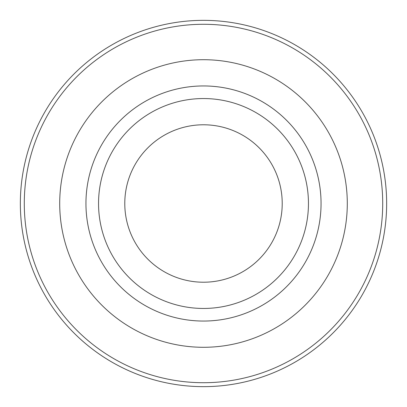 <?xml version="1.0" encoding="UTF-8"?>
<svg xmlns="http://www.w3.org/2000/svg" width="407" height="407" viewBox="0 0 407 407"><rect width="100%" height="100%" fill="white"/><g stroke="black" fill="none" stroke-linecap="round" stroke-linejoin="round"><path stroke-width="0.61" d="M203.5 124.781A78.719 78.719 0 0 0 124.781 203.5A78.719 78.719 0 0 0 203.5 282.219A78.719 78.719 0 0 0 282.219 203.5A78.719 78.719 0 0 0 203.5 124.781M203.5 98.545A104.955 104.955 0 0 0 98.545 203.5A104.955 104.955 0 0 0 203.5 308.455A104.955 104.955 0 0 0 308.455 203.5A104.955 104.955 0 0 0 203.5 98.545M203.5 59.707A143.793 143.793 0 0 1 347.293 203.5A143.793 143.793 0 0 1 203.5 347.293A143.793 143.793 0 0 1 59.707 203.5A143.793 143.793 0 0 1 203.5 59.707A143.793 143.793 0 0 0 59.707 203.5A143.793 143.793 0 0 0 203.5 347.293M203.5 24.288A179.212 179.212 0 0 1 382.712 203.5A179.212 179.212 0 0 1 203.5 382.712A179.212 179.212 0 0 1 24.288 203.5A179.212 179.212 0 0 1 203.5 24.288M203.5 20.35A183.15 183.15 0 0 1 386.65 203.5A183.15 183.15 0 0 1 203.5 386.65A183.15 183.15 0 0 1 20.35 203.5A183.15 183.15 0 0 1 203.5 20.35M203.5 85.948A117.552 117.552 0 0 1 321.052 203.5A117.552 117.552 0 0 1 203.5 321.052A117.552 117.552 0 0 1 85.948 203.5A117.552 117.552 0 0 1 203.5 85.948"/></g></svg>
